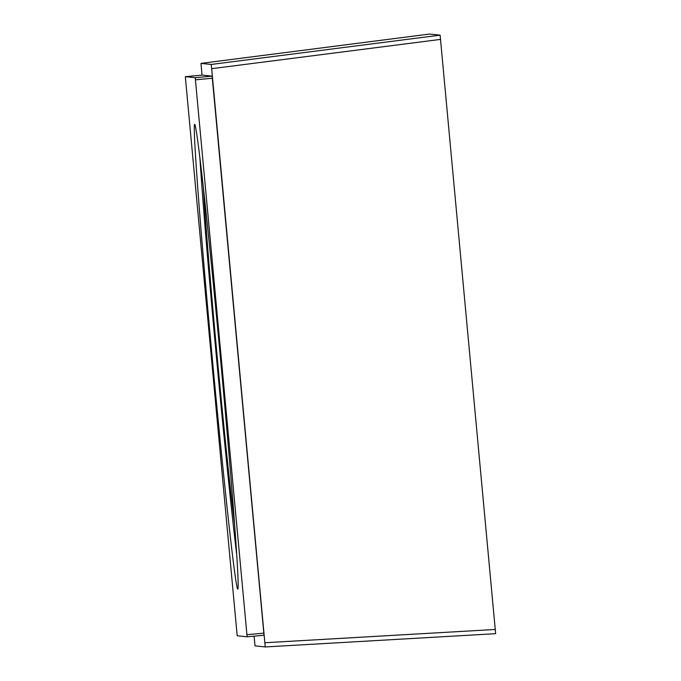 <?xml version="1.0" encoding="UTF-8"?>
<svg xmlns="http://www.w3.org/2000/svg" width="681" height="681" viewBox="0 0 681 681"><rect width="100%" height="100%" fill="white"/><g stroke="black" fill="none" stroke-linecap="round" stroke-linejoin="round"><path stroke-width="1.02" d="M199.925 158.179A233.37 4.069 -95.3 0 0 216.32 355.908A233.37 4.069 -95.3 0 0 236.75 554.904M203.44 188.577A187.403 3.269 -95.3 0 0 217.188 356.648A187.403 3.269 -95.3 0 0 234.613 524.379M220.355 357.167A233.37 4.069 -95.3 0 0 194.655 124.368A233.37 4.069 -95.3 0 0 212.089 356.299A233.37 4.069 -95.3 0 0 237.797 589.108A233.37 4.069 -95.3 0 0 220.355 357.167M246.931 634.701L195.226 77.702L185.36 76.664L185.513 78.766L236.988 633.653L237.226 635.773L247.092 636.812L246.931 634.701L263.828 633.134L212.114 76.127L202.257 75.097L185.36 76.664L202.257 75.097M440.59 39.387L211.672 68.687L211.204 64.457L200.997 63.384L429.626 34.05L440.122 35.157L495.64 633.679L265.241 646.95L255.035 645.877L254.064 636.165M263.828 633.134L263.99 635.245L247.092 636.812L263.99 635.245M429.626 34.05L200.997 63.384L202.01 75.114M495.64 633.679L265.241 646.95L211.672 68.687M195.456 79.813L212.353 78.247M195.226 77.702L212.114 76.127M495.325 629.457L264.926 642.736M440.122 35.157L211.204 64.457"/></g></svg>
